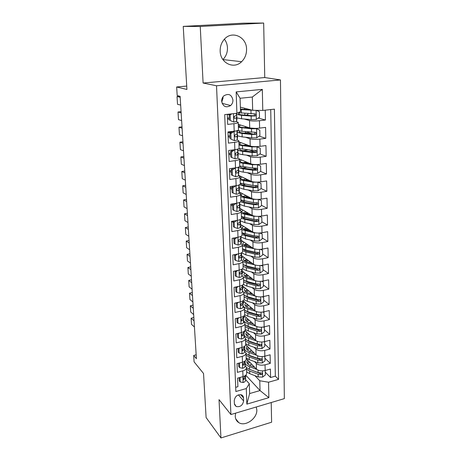 <?xml version="1.0" encoding="UTF-8"?>
<svg xmlns="http://www.w3.org/2000/svg" width="461" height="461" viewBox="0 0 461 461"><rect width="100%" height="100%" fill="white"/><g stroke="black" fill="none" stroke-linecap="round" stroke-linejoin="round"><path stroke-width="0.69" d="M220.168 51.131C220.272 63.145 233.911 69.617 241.61 61.705C244.935 58.414 246.589 54.271 246.56 49.281C246.75 36.886 231.952 30.046 224.242 39.381C221.418 42.671 220.064 46.584 220.168 51.131M224.415 39.191C226.299 41.692 227.319 44.584 227.469 47.863C227.544 52.554 226.011 56.449 222.876 59.544M235.588 413.148L235.237 416.295C235.41 419.118 236.579 421.221 238.746 422.599C245.287 427.059 257.469 418.369 256.812 409.823L256.27 406.988M221.666 101.218C222.986 106.658 225.971 108.093 230.621 105.54C232.194 104.105 232.966 102.284 232.943 100.077C231.595 94.511 228.547 93.116 223.798 95.888C222.34 97.329 221.632 99.103 221.666 101.218M221.758 102.1L223.136 97.72M263.669 23.05L243.564 23.171L183.236 26.392L200.247 26.479L203.094 83.026L216.52 85.781L280.461 79.937L264.752 77.546L263.669 23.05L200.247 26.479M216.52 85.781L230.909 414.543L284.351 398.621L280.461 79.937M230.909 414.543L219.027 399.629L220.952 437.95L271.61 422.213L271.218 402.528M220.952 437.95L206.107 417.545L203.531 373.485L194.098 361.868L193.689 355.425L196.403 358.704L180.124 96.343L177.191 95.536L176.649 86.979L186.924 89.463L183.236 26.392M227.285 114.334L227.682 124.412L233.929 123.686L234.2 131.189C237.04 130.815 238.47 130.348 238.481 129.795L238.233 122.447M234.2 131.189L227.976 131.938L228.408 143.117L234.597 142.328L234.862 149.687C237.674 149.278 239.092 148.759 239.098 148.125L238.856 140.933M234.862 149.687L228.696 150.505L229.129 161.477L235.254 160.624L235.513 167.844C238.302 167.406 239.697 166.83 239.703 166.116L239.466 159.074M235.513 167.844L229.411 168.726L229.832 179.496L235.894 178.58L236.153 185.674C238.913 185.201 240.296 184.573 240.296 183.789L240.066 176.886M236.153 185.674L230.108 186.613L230.517 197.187L236.528 196.213L236.775 203.174C239.513 202.673 240.884 201.993 240.884 201.14L240.654 194.375M232.886 204.413L230.794 204.171L231.197 214.555L237.15 213.524L237.392 220.364C240.106 219.834 241.46 219.102 241.455 218.18L241.236 211.547M237.392 220.364L231.462 221.413L231.86 231.612L237.761 230.529L237.997 237.242C240.682 236.683 242.025 235.911 242.019 234.92L241.8 228.42M237.997 237.242L232.125 238.349L232.517 248.364L238.36 247.229L238.596 253.827C241.253 253.239 242.578 252.421 242.572 251.372L242.359 244.993M238.596 253.827L232.77 254.979L233.157 264.821L238.948 263.634L239.178 270.117C241.812 269.506 243.126 268.648 243.12 267.53L242.907 261.283M239.178 270.117L233.41 271.322L233.79 280.991L239.524 279.758L239.755 286.131C242.365 285.492 243.662 284.587 243.656 283.417L243.448 277.286M239.755 286.131L234.038 287.382L234.407 296.878L240.089 295.599L240.314 301.863C242.907 301.2 244.192 300.261 244.18 299.028L243.978 293.017M240.314 301.863L234.655 303.159L235.018 312.495L240.648 311.175L240.873 317.329C243.437 316.644 244.71 315.664 244.693 314.379L244.497 308.478M240.873 317.329L235.26 318.666L235.617 327.846L241.201 326.48L241.414 332.531C243.955 331.828 245.223 330.808 245.206 329.471L245.01 323.68M241.414 332.531L235.853 333.914L236.205 342.938L241.737 341.532L241.95 347.479C244.474 346.753 245.725 345.698 245.701 344.309L245.511 338.633M241.95 347.479L236.435 348.902L236.781 357.771L242.267 356.33L242.48 362.179C244.975 361.43 246.214 360.341 246.197 358.906L246.007 353.333M242.48 362.179L237.012 363.637L237.352 372.367L242.791 370.88C245.275 370.125 246.508 369.013 246.485 367.55L245.073 365.452M246.186 358.566L256.466 369.1C258.586 370.817 261.491 371.284 265.173 370.506L270.411 369.059L270.578 377.513L265.34 372.24M254.466 361.574L256.304 363.429C258.437 365.124 261.347 365.585 265.046 364.812L270.296 363.383L265.023 358.278M270.296 363.383L270.123 354.791L264.845 356.203C261.133 356.964 258.206 356.514 256.068 354.855L245.701 344.667M245.022 330.37L255.659 340.379C257.814 341.976 260.765 342.408 264.51 341.664L269.835 340.293L270.008 349.023L264.695 344.096M244.169 315.71L255.25 325.662C257.417 327.195 260.396 327.604 264.17 326.884L269.541 325.547L269.72 334.427L264.366 329.684M238.677 302.237L237.242 303.309L237.415 307.954L240.538 308.778C242.088 308.369 242.912 307.781 243.01 307.014L243.149 300.722L254.829 310.697C257.019 312.166 260.016 312.552 263.825 311.849L269.241 310.558L269.42 319.582L264.032 315.03M242.642 285.953L254.403 295.478C256.61 296.884 259.629 297.247 263.473 296.561L268.936 295.317L269.12 304.49L263.686 300.14M242.129 270.947L253.971 280.006C256.189 281.337 259.238 281.677 263.116 281.014L268.625 279.81L268.815 289.145L263.34 284.996M241.604 255.694L253.533 264.262C255.769 265.524 258.84 265.836 262.753 265.202L268.314 264.044L268.498 273.534L262.989 269.599M241.034 240.164L253.083 248.249C255.336 249.436 258.437 249.724 262.384 249.107L267.991 247.995L268.181 257.659L262.632 253.942M240.435 224.363L252.628 231.958C254.898 233.064 258.022 233.324 262.004 232.736L267.662 231.67L267.858 241.501L262.263 238.014M251.487 231.295L251.147 231.088M239.818 208.291L252.161 215.379C254.449 216.405 257.607 216.635 261.623 216.071L267.334 215.056L267.53 225.06L261.894 221.81M239.178 191.949L251.689 198.501C253.999 199.44 257.18 199.648 261.231 199.106L266.994 198.149L267.196 208.332L261.514 205.329M257.013 202.949L256.673 202.765M238.51 175.324L251.21 181.323C253.533 182.176 256.742 182.349 260.834 181.841L266.648 180.937L266.856 191.303L261.128 188.555M256.552 186.359L255.083 185.65M239.466 159.108L250.721 163.834C253.066 164.6 256.299 164.738 260.43 164.26L266.302 163.413L266.51 173.964L260.523 171.388M255.895 169.394L252.905 168.109M238.884 141.867L250.225 146.028C252.582 146.696 255.849 146.805 260.021 146.35L265.945 145.567L266.158 156.314L259.843 153.916M254.916 152.044L249.608 150.032M238.297 124.326L249.718 127.893C252.098 128.458 255.388 128.538 259.601 128.118L265.582 127.392L265.801 138.34L259.117 136.145M252.593 134.007L247.845 132.451M233.929 123.686C236.781 123.329 238.216 122.885 238.233 122.361L236.291 121.548M229.33 119.422L227.463 118.852M234.597 142.328C237.427 141.936 238.844 141.435 238.85 140.83L237.092 139.937M230.01 137.366L228.16 136.692M235.254 160.624C238.055 160.198 239.455 159.639 239.461 158.959L237.807 157.973M230.684 154.994L228.84 154.222M235.894 178.58C238.671 178.119 240.06 177.514 240.06 176.759L238.464 175.681M231.341 172.305L229.515 171.44M236.528 196.213C239.276 195.723 240.648 195.061 240.648 194.237L239.086 193.055M231.992 189.315L230.177 188.359M237.15 213.524C239.87 213.005 241.23 212.296 241.23 211.403L239.68 210.124M232.626 206.032L230.823 204.984M237.761 230.529C240.452 229.981 241.8 229.226 241.795 228.258L240.267 226.887M233.254 222.461L231.566 221.395M238.36 247.229C241.028 246.652 242.359 245.851 242.353 244.826L240.838 243.356M233.871 238.608L233.191 238.147M238.948 263.634C241.593 263.035 242.912 262.188 242.901 261.099L241.403 259.543M239.524 279.758C242.146 279.13 243.448 278.242 243.443 277.096L241.956 275.453M240.089 295.599C242.688 294.954 243.984 294.02 243.967 292.816L242.498 291.093M240.648 311.175C243.224 310.501 244.503 309.533 244.491 308.271L243.033 306.467M241.201 326.48C243.748 325.783 245.016 324.78 245.004 323.466L243.552 321.582M241.737 341.532C244.267 340.812 245.523 339.769 245.506 338.403L244.071 336.449M242.267 356.33C244.774 355.592 246.018 354.515 246.001 353.097L244.578 351.069M243.604 400.961L243.489 397.843C243.402 396.425 242.763 395.434 241.564 394.87C237.524 394.288 235.087 396.172 234.251 400.523L234.384 403.652L236.147 406.516C240.216 407.242 242.699 405.392 243.604 400.961L238.372 394.875M240.371 107.154L252.668 110.306L252.323 97.035L240.083 98.268L240.515 111.631L236.902 113.273L224.697 114.616L235.859 391.522L246.307 388.548L249.315 383.702L245.563 379.605M236.902 113.273L236.17 91.9L262.321 89.376L262.77 110.433L274.404 109.159L278.565 379.374L268.538 382.227L268.867 397.653L246.842 404.136L246.307 388.548M244.232 119.007L249.51 120.54L249.718 127.893M245.442 137.234L250.023 138.813L250.225 146.028M246.462 155.132L250.525 156.752L250.721 163.834M247.355 172.714L251.015 174.367L251.21 181.323M248.162 189.984L251.499 191.667L251.689 198.501M248.894 206.954L251.977 208.66L252.161 215.379M249.58 223.631L252.444 225.36L252.628 231.958M250.219 240.02L252.899 241.766L253.083 248.249M250.83 256.126L253.354 257.889L253.533 264.262M251.406 271.961L253.798 273.742L253.971 280.006M251.965 287.526L254.23 289.324L254.403 295.478M252.495 302.831L254.662 304.64L254.829 310.697M253.014 317.883L255.083 319.704L255.25 325.662M253.51 332.686L255.498 334.519L255.659 340.379M253.994 347.248L255.907 349.092L256.068 354.855M270.578 377.513L275.326 376.17L270.734 109.562M249.51 120.54C251.896 121.07 255.204 121.134 259.428 120.724L265.432 120.027L265.236 110.162M265.801 138.34L259.854 139.101C255.665 139.539 252.392 139.441 250.023 138.813M266.158 156.314L260.269 157.138C256.12 157.604 252.876 157.478 250.525 156.752M266.51 173.964L260.672 174.846C256.57 175.341 253.348 175.186 251.015 174.367M266.856 191.303L261.076 192.237C257.007 192.767 253.815 192.571 251.499 191.667M267.196 208.332L261.468 209.323C257.434 209.876 254.27 209.657 251.977 208.66M267.53 225.06L261.854 226.103C257.855 226.685 254.72 226.437 252.444 225.36M267.858 241.501L262.234 242.595C258.275 243.195 255.164 242.924 252.899 241.766M268.181 257.659L262.609 258.8C258.679 259.422 255.596 259.122 253.354 257.889M268.498 273.534L262.972 274.721C259.082 275.373 256.022 275.044 253.798 273.742M268.815 289.145L263.335 290.378C259.474 291.052 256.443 290.695 254.23 289.324M269.12 304.49L263.686 305.764C259.86 306.461 256.852 306.087 254.662 304.64M269.42 319.582L264.032 320.896C260.246 321.617 257.261 321.213 255.083 319.704M269.72 334.427L264.378 335.781C260.621 336.513 257.659 336.092 255.498 334.519M270.008 349.023L264.712 350.418C260.984 351.173 258.051 350.729 255.907 349.092M235.692 387.338L237.911 386.716L237.576 378.135L242.999 376.637C245.471 375.871 246.698 374.747 246.675 373.266L246.491 367.792M230.794 204.171L236.775 203.174M249.315 383.702L249.632 393.556L260.027 390.559L259.774 380.751L268.538 382.227M245.782 375.219L260.027 390.559L268.867 397.653M254.921 375.669L259.774 380.751M186.728 86.074L176.649 86.979M196.161 354.791L193.689 355.425M231.289 132.163L231.266 131.541M230.304 105.8L230.293 105.454M275.326 376.17L278.565 379.374M265.432 120.027L258.327 118.074M248.738 115.434L247.119 114.985M247.159 212.821L247.154 212.498M246.67 196.686L246.641 195.856M246.168 180.274L246.122 178.92M245.644 163.136L245.609 162.116M245.102 145.538L245.091 145.031M262.77 110.433L252.668 110.306M249.632 393.556L246.842 404.136M236.17 91.9L240.083 98.268M262.321 89.376L252.323 97.035M203.094 83.026L264.752 77.546M240.492 377.329L240.037 377.68L240.198 381.95L243.183 382.544C244.67 382.065 245.454 381.374 245.54 380.463L245.673 375.317M194.433 326.982L191.511 324.365L191.119 318.223L193.845 317.485M194.052 320.793L191.119 318.223M239.167 377.692L239.288 380.936L240.198 381.95M245.402 375.531L244.042 377.743C243.212 378.377 243.085 378.965 243.656 379.501L245.448 377.778L245.506 375.45M254.714 367.302L250.755 365.815C248.323 364.858 247.004 363.596 246.785 362.029L247.471 359.885M256.91 369.486L249.505 366.691C247.315 365.844 245.857 364.749 245.131 363.401M265.133 370.517L265.403 374.908L262.58 377.11L258.195 376.931L249.729 373.669L246.629 371.883M249.453 365.227L251.694 364.207M265.305 370.69L264.839 370.592M246.543 369.249L249.643 371.024L258.12 374.263L261.347 374.649C262.361 374.194 262.522 373.652 261.825 373.018L258.074 372.574L249.591 369.353L246.491 367.584M248.946 361.395L248.3 361.718M248.848 361.297L247.154 363.159M261.347 374.649L260.292 373.566L248.675 368.961M247.753 363.971L249.874 362.346M240.141 362.801L239.495 363.297L239.657 367.636L242.676 368.276C244.169 367.815 244.964 367.14 245.05 366.253L245.2 360.882M193.66 314.558L190.727 312.034L190.33 305.804L193.073 305.09M193.274 308.282L190.33 305.804M238.614 363.21L238.746 366.656L239.657 367.636M244.918 361.096L244.895 361.804L243.535 363.418C242.682 364.075 242.561 364.668 243.183 365.204L244.958 363.527L245.027 361.015M239.783 348.038L238.948 348.677L239.115 353.086L242.152 353.771C243.662 353.322 244.463 352.671 244.555 351.812L244.716 346.488M192.882 301.961L189.932 299.535L189.534 293.213L192.295 292.522M192.485 295.599L189.534 293.213M238.055 348.481L238.193 352.141L239.115 353.086M244.422 346.424L244.399 347.289L243.022 348.85C242.14 349.536 242.037 350.141 242.711 350.665L244.457 349.04L244.543 346.338M238.948 348.677L238.614 348.337M239.42 333.026L238.389 333.81L238.556 338.293L241.627 339.025C243.149 338.587 243.955 337.953 244.048 337.129L244.203 331.62M192.087 289.191L189.125 286.857L188.722 280.449L191.505 279.775M191.69 282.731L188.722 280.449M237.484 333.505L237.628 337.383L238.556 338.293M243.921 331.499L243.886 332.525L242.498 334.035C241.587 334.755 241.501 335.372 242.232 335.885L243.95 334.311L244.048 331.413M238.389 333.81L237.957 333.389M239.052 317.762L237.818 318.689L237.991 323.253L241.086 324.031C242.624 323.605 243.437 322.994 243.529 322.199L243.702 316.897M191.286 276.231L188.313 274.001L187.898 267.501L190.704 266.85M190.877 269.685L187.898 267.501M236.902 318.274L237.058 322.377L237.991 323.253M243.414 316.321L243.373 317.52L241.967 318.972C241.028 319.727 240.959 320.355 241.754 320.85L243.431 319.335L243.546 316.234M237.818 318.689L237.277 318.188M254.357 353.172L250.317 351.72C247.868 350.798 246.537 349.582 246.318 348.067L247.027 345.969M256.616 355.298L249.055 352.573C246.825 351.749 245.35 350.671 244.63 349.352M245.569 345.151L245.892 344.857M264.723 356.238L265.081 360.773L262.234 362.974L257.808 362.807L249.28 359.661L246.162 357.938M249.32 351.311L251.545 350.406M264.983 356.486L264.309 356.33M246.07 355.264L249.199 356.975L257.739 360.099L260.989 360.467C262.032 359.983 262.176 359.43 261.422 358.796L257.693 358.381L249.142 355.275L246.013 353.57M248.663 347.577L247.615 348.09M248.496 347.415L246.721 349.219M260.989 360.467L259.923 359.419L250.45 356.117L247.949 354.774M247.396 350.043L249.597 348.493M253.999 338.812L249.868 337.4C247.401 336.513 246.059 335.337 245.846 333.873L246.577 331.834M256.339 340.886L248.6 338.224C246.324 337.417 244.826 336.369 244.117 335.078M244.215 332.133L245.436 330.762M264.297 341.716L264.649 342.045L264.747 346.401L261.883 348.608L257.422 348.453L248.831 345.427L245.684 343.768M249.251 337.17L251.424 336.392M264.649 342.045L263.755 341.832M245.592 341.048L248.738 342.696L257.347 345.698L260.626 346.05C261.704 345.537 261.831 344.966 261.012 344.338L257.301 343.958L248.686 340.967L245.534 339.325M248.398 333.545L246.94 334.231M248.151 333.309L246.295 335.055M260.626 346.05L259.555 345.035L250.006 341.866L247.24 340.374M247.044 335.885L249.332 334.421M253.642 324.216L249.413 322.844C246.929 321.991 245.58 320.862 245.367 319.456L246.122 317.462M256.103 326.244L248.133 323.639C245.805 322.856 244.295 321.836 243.592 320.568M243.69 317.825L244.981 316.436M263.848 326.958L264.314 327.362L264.412 331.793L261.52 334.006L257.025 333.862L248.364 330.963L245.2 329.367M249.274 322.798L251.337 322.147M264.314 327.362L263.191 327.08M245.108 326.601L248.277 328.186L256.95 331.067L260.258 331.396C261.364 330.848 261.473 330.266 260.592 329.644L256.904 329.292L248.22 326.428L245.05 324.855M248.151 319.283L246.278 320.136M247.811 318.977L245.863 320.66M260.258 331.396L259.174 330.422L249.557 327.379L246.537 325.754M246.71 321.501L249.084 320.124M253.285 309.377L248.952 308.046C246.451 307.233 245.091 306.15 244.877 304.802L245.661 302.865M255.941 311.371L247.661 308.812C245.281 308.052 243.742 307.055 243.056 305.822M243.16 303.292L244.514 301.886M263.381 311.947L263.969 312.437L264.072 316.943L261.156 319.156L256.621 319.029L247.897 316.258L244.693 314.713M249.424 308.19L251.28 307.66M263.969 312.437L262.614 312.074M244.612 311.918L247.805 313.434L256.547 316.183L259.883 316.494C261.018 315.912 261.116 315.318 260.16 314.702L256.5 314.379L247.747 311.648L244.555 310.138M247.926 304.796L245.621 305.804M247.482 304.421L245.436 306.029M259.883 316.494L258.794 315.56L249.096 312.656L245.851 310.904M246.399 306.882L248.859 305.597M190.468 263.093L187.483 260.961L187.062 254.374L189.892 253.746M243.201 302.272L243.189 301.932M190.059 256.449L187.062 254.374M236.314 302.779L236.476 307.112L237.415 307.954M242.901 300.883L242.843 302.26L241.426 303.655C240.458 304.45 240.406 305.084 241.264 305.557L242.907 304.104L243.045 300.791M237.242 303.309L236.568 302.721M256.034 296.319L247.177 293.738L243.633 292.084M252.933 294.291L248.485 293C245.961 292.228 244.589 291.196 244.376 289.9L245.2 288.027M242.993 291.502L242.509 290.822M242.613 288.523L244.048 287.094M262.891 296.682L263.623 297.264L263.727 301.84L260.782 304.058L256.218 303.949L247.419 301.304L244.053 299.736M249.706 293.352L251.245 292.919M263.623 297.264L262.021 296.815M244.111 296.993L247.327 298.434L256.137 301.05L259.497 301.344C260.672 300.722 260.742 300.111 259.71 299.512L256.086 299.218L247.269 296.619L244.048 295.184M247.73 290.073L245.033 291.185M247.171 289.623L245.016 291.162M259.497 301.344L258.402 300.451L248.629 297.691L245.171 295.824M246.122 292.02L248.663 290.833M238.297 286.448L236.654 287.664L236.833 292.389L239.985 293.265C241.547 292.868 242.377 292.303 242.474 291.577L242.665 286.713M189.644 249.764L186.642 247.736L186.215 241.057L189.068 240.452M189.223 243.022L186.215 241.057M235.709 287.013L235.888 291.588L236.833 292.389M242.382 285.175L242.307 286.736L240.878 288.067C239.881 288.909 239.847 289.554 240.775 289.998L242.377 288.609L242.532 285.082M236.654 287.664L235.836 286.984M256.408 281.014L246.687 278.409L243.437 277.055M252.588 278.945L248.006 277.701C245.465 276.969 244.088 275.989 243.875 274.756L244.733 272.941M242.048 273.517L243.581 272.059M262.372 281.158L263.266 281.827L263.375 286.483L260.407 288.701L255.797 288.609L246.935 286.102L243.299 284.437M250.156 278.283L251.233 277.908M263.266 281.827L261.422 281.279M243.598 281.815L246.842 283.187L255.722 285.664L259.111 285.935C260.315 285.267 260.367 284.644 259.255 284.062L255.671 283.803L246.785 281.343L243.535 279.977M247.574 275.113L244.739 276.168M246.877 274.583L244.601 276.041M259.111 285.935L258.004 285.082L248.156 282.472L244.503 280.513M245.886 276.911L248.514 275.828M237.911 270.382L236.055 271.748L236.234 276.554L239.415 277.482C240.994 277.101 241.835 276.56 241.933 275.868L242.134 271.235M188.803 236.239L185.789 234.326L185.357 227.544L188.226 226.962M188.382 229.405L185.357 227.544M236.055 271.748L235.104 270.999L235.283 275.793L236.234 276.554M241.852 269.195L241.766 270.941L240.319 272.215C239.294 273.102 239.282 273.753 240.279 274.162L241.829 272.849L242.019 269.097M256.714 265.352L246.191 262.816L242.918 261.548M252.248 263.346L247.522 262.142C244.958 261.456 243.569 260.528 243.356 259.359L244.261 257.607M241.472 258.275L243.103 256.777M261.762 265.369L262.908 266.13L263.018 270.866L260.021 273.085L255.377 273.01L246.439 270.647L242.446 268.798M250.582 262.92L251.239 262.614M262.908 266.13L260.805 265.478M243.08 266.383L246.347 267.68L255.296 270.013L258.713 270.261C259.958 269.547 259.981 268.913 258.788 268.36L255.244 268.118L246.283 265.801L243.016 264.516M247.465 259.906L244.491 260.891M246.612 259.289L244.197 260.672M258.713 270.261L257.601 269.455L247.672 266.994L243.846 264.954M245.713 261.548L248.404 260.58M237.519 254.04L235.444 255.55L235.629 260.436L238.844 261.422C240.435 261.053 241.282 260.546 241.385 259.883L241.599 255.498M187.955 222.519L184.924 220.715L184.486 213.841L187.379 213.282M187.523 215.581L184.486 213.841M235.444 255.55L234.488 254.847L234.672 259.722L235.629 260.436M234.488 254.847L234.874 254.564M241.322 252.933L241.212 254.875L239.749 256.086C238.7 257.019 238.706 257.676 239.772 258.051L241.276 256.817L241.501 252.83L241.604 255.792M257.013 249.355L245.684 246.963L242.388 245.771M251.925 247.471L247.027 246.318C244.445 245.678 243.045 244.808 242.838 243.702L243.788 242.013M240.873 242.78L242.63 241.236M261.012 249.32L262.54 250.156L262.655 254.979L259.635 257.198L254.945 257.14L245.938 254.927L241.518 252.818M250.917 247.234L251.239 247.015M243.932 249.914L244.359 249.591M262.54 250.156L260.183 249.395M242.549 250.686L245.84 251.908L254.864 254.092L258.31 254.316C259.583 253.55 259.583 252.905 258.31 252.38L254.812 252.161L245.782 249.995L242.486 248.784M247.419 244.451L244.324 245.356M246.376 243.748L243.817 245.039M258.258 252.38L257.192 253.556L247.182 251.257C245.085 250.732 243.76 250.029 243.201 249.147M245.632 245.92L248.364 245.085M257.319 233.036L254.288 232.811L241.846 229.722M251.614 231.324L246.526 230.223C243.921 229.63 242.515 228.812 242.302 227.774L243.31 226.155M240.325 226.921L242.152 225.435M260.246 232.972L262.171 233.906L262.28 238.81L259.238 241.034L254.507 240.994L245.431 238.931L240.959 236.948M243.569 234.102L244.267 233.669M262.171 233.906L259.555 233.024M244.261 229.538L247.453 228.737M248.404 229.33L248.346 230.621M242.013 234.724L254.426 237.893L257.918 238.089C259.203 237.282 259.18 236.626 257.849 236.124L254.374 235.928L241.95 232.793M246.186 227.947L243.466 229.14M257.837 236.13L256.771 237.38L246.681 235.243C244.399 234.718 243.028 233.998 242.572 233.087M245.69 230.022L248.312 229.348M257.636 216.382L253.838 216.238L241.293 213.397M251.32 214.895L246.013 213.846C243.391 213.305 241.973 212.544 241.76 211.576L242.838 210.026M240.118 210.372L241.679 209.363M259.462 216.33L261.79 217.373L261.906 222.363L258.828 224.588L254.063 224.565L244.906 222.663L240.406 220.819M243.252 218.013L244.33 217.471M261.79 217.373L258.926 216.359M244.382 213.443L247.54 212.723M248.525 213.287L247.828 213.431L247.851 214.209M241.437 218.468L253.976 221.407L257.578 221.574C258.8 220.715 258.748 220.053 257.434 219.586L253.925 219.413L241.403 216.52M246.059 211.876L243.16 212.965M257.399 219.586L256.345 220.923L246.174 218.958C243.69 218.428 242.284 217.696 241.962 216.768M245.978 213.841L247.828 213.431M257.947 199.406L253.383 199.371L240.734 196.784M251.061 198.172L245.494 197.187C242.849 196.691 241.42 195.994 241.212 195.101L242.365 193.62M240.089 193.591L241.212 193.015M258.661 199.383L261.404 200.541L261.52 205.623L258.419 207.848L253.608 207.842L244.382 206.107L239.847 204.407M242.993 201.641L244.647 200.996M261.404 200.541L258.287 199.394M244.785 197.049L247.632 196.374M248.704 196.939L247.35 197.515M240.59 201.809L244.278 202.932L253.521 204.632L257.232 204.759C258.385 203.86 258.31 203.192 257.007 202.748L253.469 202.598L240.844 199.959M246.018 195.533L242.93 196.513M256.95 202.754L255.913 204.171L245.655 202.385C243.016 201.872 241.593 201.157 241.385 200.235L241.374 200.178M246.612 197.383L247.338 197.25M239.276 187.713L243.84 189.258L253.147 190.825L257.999 190.814L261.128 188.584L261.012 183.415L257.785 182.176L252.916 182.199L240.169 179.876M250.847 181.15L244.964 180.228C242.296 179.784 240.861 179.15 240.654 178.332L241.904 176.926M240.043 176.684L240.751 176.384M242.838 184.982L245.321 184.244M257.855 182.118L261.012 183.415M245.725 180.349L247.563 179.6M248.94 180.251L247.615 180.643M239.501 184.734L243.736 186.025L253.06 187.558L256.875 187.633C257.958 186.699 257.86 186.025 256.575 185.61L253.003 185.483L240.273 183.115M246.099 178.908L242.82 179.761M256.489 185.616L255.475 187.12L245.131 185.518C242.469 185.057 241.034 184.406 240.826 183.559L240.826 183.317M238.694 170.72C239.541 171.313 241.074 171.78 243.293 172.114L252.68 173.497L257.572 173.463L260.73 171.238L260.609 165.972L257.359 164.675L252.444 164.721L239.587 162.675M257.359 164.675L260.609 165.972M250.692 163.822L244.428 162.969C241.737 162.577 240.29 162.013 240.083 161.269L241.46 159.944M239.49 159.771L240.314 159.46M242.849 168.029L246.577 167.222M246.704 163.28L247.061 162.912L245.765 162.093M249.13 163.165L248.496 163.522M238.573 167.452C239.42 168.035 240.959 168.49 243.189 168.818L252.588 170.172L256.506 170.195C257.526 169.233 257.405 168.553 256.132 168.156L252.53 168.063L239.697 165.966M246.272 162.013L242.912 162.71M256.016 168.167L255.025 169.763L244.595 168.351C241.91 167.942 240.469 167.36 240.262 166.588L240.337 166.167M238.101 153.427C238.954 153.957 240.498 154.366 242.74 154.66L252.202 155.858L257.14 155.806L260.327 153.576L260.206 148.217L256.921 146.852L251.96 146.915L239 145.157M256.921 146.852L256.293 146.627M250.784 146.195L243.881 145.399C241.166 145.065 239.708 144.564 239.501 143.901L241.04 142.656M238.913 142.57L239.899 142.242M243.183 150.759L247.949 149.831M245.944 145.636L245.148 145.025M247.229 144.927L248.802 145.964M245.742 144.385L245.759 144.938L246.791 144.766M237.939 150.079C238.781 150.609 240.342 151.018 242.63 151.306L252.109 152.47L256.132 152.441C257.088 151.444 256.938 150.764 255.682 150.39L252.052 150.326L238.977 148.465M245.759 144.938L243.391 145.336M255.527 150.401L255.008 152.015L254.564 152.095L244.048 150.88C241.345 150.528 239.887 150.009 239.685 149.318L239.933 148.736M237.496 135.822L242.169 136.888L251.712 137.897L256.696 137.816L259.918 135.592L259.791 130.135L256.472 128.7L251.464 128.786L238.4 127.328M256.472 128.7L255.446 128.383M255.233 128.389L243.322 127.507C240.584 127.23 239.115 126.804 238.913 126.228L240.665 125.064M238.32 125.064L239.541 124.712M244.163 133.154L245.396 132.981C247.39 132.705 248.393 132.37 248.404 131.967L248.398 131.944M246.56 127.351L246.739 127.83M245.2 126.481L245.235 127.559L247.367 127.155M237.288 132.388L242.06 133.471L251.62 134.445L255.74 134.353C256.633 133.333 256.466 132.647 255.227 132.295L241.99 131.31L237.669 130.469M238.176 130.642L237.334 131.057M245.235 127.559L244.67 127.634M255.019 132.307L254.616 133.99L254.103 134.099L243.494 133.085C240.769 132.791 239.299 132.342 239.098 131.737L239.685 130.999M254.512 110.329L240.446 109.545M251.038 109.891L240.429 109.032M256.333 110.352L259.37 111.712L259.497 117.273L256.247 119.497L251.216 119.595L241.593 118.788L236.879 117.901M246.07 115.221L247.903 114.495L247.874 113.608M246.623 109.568L247.747 109.044M236.602 114.38L241.483 115.313L251.124 116.086L255.336 115.93C256.178 114.887 255.988 114.201 254.76 113.861L238.164 112.703M254.489 113.879L254.213 115.625L253.625 115.769L242.93 114.968C240.181 114.737 238.7 114.357 238.498 113.844L239.743 112.945M237.115 237.409L234.828 239.063L235.012 244.042L238.256 245.079C239.864 244.728 240.717 244.244 240.826 243.621L241.045 239.484M187.091 208.597L184.043 206.908L183.599 199.93L186.521 199.4M186.653 201.555L183.599 199.93M234.828 239.063L233.86 238.406L234.05 243.368L235.012 244.042M233.86 238.406L234.58 237.888M240.78 236.378L240.648 238.521L239.15 239.674C238.095 240.665 238.13 241.322 239.242 241.65L240.717 240.498L240.924 236.303M236.706 220.485L234.194 222.283L234.384 227.348L237.657 228.449C239.282 228.114 240.146 227.653 240.256 227.071L240.492 223.193M186.215 194.461L183.155 192.9L182.706 185.818L185.645 185.31M185.771 187.322L182.706 185.818M234.194 222.283L233.226 221.672L233.416 226.726L234.384 227.348M233.226 221.672L234.28 220.917M240.239 219.528L240.072 221.879L238.493 222.991C237.496 224 237.548 224.663 238.654 224.98L240.146 223.896L240.233 219.615M236.291 203.255L233.554 205.203L233.75 210.36L237.052 211.513C238.689 211.201 239.564 210.769 239.674 210.228L239.922 206.62M185.322 180.124L182.251 178.684L181.795 171.498L184.757 171.019M184.873 172.875L181.795 171.498M233.554 205.203L232.575 204.638L232.77 209.778L233.75 210.36M232.575 204.638L233.975 203.641M239.697 202.373L239.49 204.943L237.83 206.009C236.885 207.041 236.96 207.704 238.055 208.003L239.559 206.989L239.645 202.984M235.871 185.714L232.903 187.806L233.099 193.055L236.435 194.277C238.083 193.977 238.971 193.58 239.08 193.078L239.345 189.748M231.929 187.702L230.143 187.529M184.417 165.568L181.334 164.254L180.868 156.959L183.858 156.51M183.962 158.204L180.868 156.959M232.903 187.806L231.912 187.293L232.114 192.531L233.099 193.055M231.912 187.293L233.669 186.06M239.15 184.901L238.896 187.696L237.156 188.716C236.268 189.771 236.366 190.439 237.444 190.721L238.971 189.782L239.046 186.065M235.438 167.856L232.235 170.092L232.436 175.439L235.802 176.724C237.473 176.442 238.366 176.073 238.481 175.618L238.758 172.575M231.284 170.743L229.48 170.593M183.501 150.787L180.401 149.606L179.928 142.201L182.942 141.781M183.04 143.313L179.928 142.201M232.235 170.092L231.243 169.631L231.445 174.961L232.436 175.439M231.243 169.631L233.352 168.156M238.573 167.193L238.291 170.138L236.47 171.117C235.64 172.178 235.761 172.852 236.821 173.123L238.366 172.264L238.423 168.841M236.113 171.475L235.917 172.477M234.666 149.716L231.555 152.049L231.762 157.495L235.162 158.843C236.845 158.584 237.749 158.25 237.864 157.835L238.158 155.098M230.627 153.484L228.812 153.357M182.573 135.788L179.456 134.739L178.977 127.224L182.014 126.833M234.839 149.779L236.827 149.341M182.101 128.198L178.977 127.224M231.555 152.049L230.558 151.64L230.765 157.068L231.762 157.495M230.558 151.64L233.03 149.929M237.968 149.618L237.674 152.257L235.778 153.185C235.001 154.262 235.139 154.936 236.193 155.201L237.749 154.418L237.79 151.312M230.909 150.211L232.35 150.401M235.519 153.444L235.3 154.608M233.721 131.247L234.176 131.397L230.869 133.667L231.076 139.216L234.511 140.634C236.211 140.392 237.121 140.092 237.242 139.723L237.548 137.303M234.511 140.634L231.076 139.216M229.958 135.914L228.126 135.816M181.628 120.552L178.499 119.647L178.009 112.011L181.075 111.654M234.176 131.397L236.775 130.74M181.15 112.847L178.009 112.011M230.869 133.667L229.86 133.315L230.068 138.847M229.86 133.315L232.707 131.368M237.357 131.719L237.046 134.042L235.075 134.923C234.355 136.012 234.511 136.686 235.548 136.94L237.121 136.243L237.432 134.042L237.133 133.465M231.514 132.18L227.976 132.007M227.993 132.445L230.852 132.635M234.926 135.061L234.678 136.404M231.785 113.838L230.16 114.939L230.373 120.592L233.842 122.079L236.608 121.278L236.925 119.18M233.842 122.079L230.373 120.592M229.278 118.028L227.429 117.953M180.666 105.079L177.52 104.319L177.03 96.568L179.853 96.268M180.182 97.254L177.03 96.568M230.16 114.939L229.146 114.639L229.365 120.281M229.146 114.639L230.056 114.028M236.729 113.492L236.407 115.486L234.367 116.316C233.692 117.411 233.871 118.091 234.891 118.344L236.487 117.734L236.81 115.832L236.441 115.296M229.78 114.213L228.714 114.178M227.296 114.524L229.209 114.599M234.355 116.322L234.05 117.855M256.304 363.429L256.466 369.1M265.046 364.812L265.173 370.506M259.428 120.724L259.601 128.118M259.854 139.101L260.021 146.35M260.269 157.138L260.43 164.26M260.672 174.846L260.834 181.841M261.076 192.237L261.231 199.106M261.468 209.323L261.623 216.071M261.854 226.103L262.004 232.736M262.234 242.595L262.384 249.107M262.609 258.8L262.753 265.202M262.972 274.721L263.116 281.014M263.335 290.378L263.473 296.561M263.686 305.764L263.825 311.849M264.032 320.896L264.17 326.884M264.378 335.781L264.51 341.664M264.712 350.418L264.845 356.203M242.791 370.88L242.999 376.637M240.694 394.616L243.489 397.843M242.901 376.66L243.114 382.526M245.448 377.778L245.54 380.463M245.373 375.554L245.39 376.084M243.322 378.596L244.1 379.449M262.649 377.058L262.499 370.898M249.591 369.353L249.505 366.691M249.729 373.669L249.643 371.024M258.074 372.574L258.01 370.114M258.195 376.931L258.12 374.263M242.382 362.202L242.601 368.258M244.958 363.527L245.05 366.253M244.872 361.13L244.895 361.804M242.797 364.305L243.598 365.147M241.852 347.502L242.077 353.754M244.457 349.04L244.555 351.812M244.37 346.459L244.399 347.289M242.267 349.784L243.085 350.608M241.316 332.554L241.547 339.008M244.197 331.303L244.221 331.989M243.95 334.311L244.048 337.129M243.852 331.545L243.886 332.525M241.731 335.02L242.561 335.827M240.769 317.352L241.011 324.008M243.673 316.142L243.713 317.254M243.431 319.335L243.529 322.199M243.333 316.373L243.373 317.52M241.184 320.015L242.031 320.793M262.303 362.922L262.148 356.584M249.142 355.275L249.055 352.573M249.28 359.661L249.199 356.975M257.693 358.381L257.624 355.84M257.808 362.807L257.739 360.099M261.952 348.556L261.79 342.039M248.686 340.967L248.6 338.224M248.831 345.427L248.738 342.696M257.301 343.958L257.226 341.324M257.422 348.453L257.347 345.698M261.594 333.948L261.427 327.247M248.22 326.428L248.133 323.639M248.364 330.963L248.277 328.186M256.904 329.292L256.829 326.567M257.025 333.862L256.95 331.067M261.231 319.098L261.059 312.206M250.663 307.135L250.68 307.833M247.747 311.648L247.661 308.812M247.897 316.258L247.805 313.434M256.5 314.379L256.42 311.567M256.621 319.029L256.547 316.183M240.216 301.886L240.463 308.755M242.907 304.104L243.01 307.014M242.797 300.941L242.843 302.26M240.63 304.75L241.495 305.505M260.857 304.001L260.684 296.913M250.208 292.078L250.242 293.219M247.269 296.619L247.177 293.738M247.419 301.304L247.327 298.434M256.086 299.218L256.011 296.308M256.218 303.949L256.137 301.05M239.651 286.148L239.904 293.242M242.607 285.031L242.676 287.042M242.377 288.609L242.474 291.577M242.256 285.244L242.307 286.736M240.072 289.231L240.947 289.952M260.482 288.649L260.304 281.354M249.741 276.773L249.787 278.185M246.785 281.343L246.687 278.409M246.935 286.102L246.842 283.187M255.671 283.803L255.59 280.841M255.797 288.609L255.722 285.664M239.075 270.14L239.34 277.459M242.06 269.068L242.146 271.546M241.829 272.849L241.933 275.868M241.708 269.27L241.766 270.941M239.501 273.442L240.388 274.134M260.096 273.033L259.912 265.53M249.274 261.203L249.315 262.597M246.283 265.801L246.191 262.816M246.439 270.647L246.347 267.68M255.244 268.118L255.164 265.104M255.377 273.01L255.296 270.013M238.493 253.85L238.763 261.399M241.276 256.817L241.385 259.883M241.149 253.02L241.212 254.875M238.931 257.388L239.818 258.033M259.71 257.146L259.52 249.43M248.796 245.373L248.836 246.744M245.782 249.995L245.684 246.963M245.938 254.927L245.84 251.908M254.812 252.161L254.726 249.101M254.945 257.14L254.864 254.092M257.192 253.556L258.31 254.316M259.312 240.982L259.117 233.047M245.269 233.917L245.171 230.834M245.431 238.931L245.333 235.865M254.374 235.928L254.288 232.811M254.507 240.994L254.426 237.893M256.771 237.38L257.901 238.095M258.909 224.53L258.707 216.37M244.745 217.563L244.647 214.423M244.906 222.663L244.808 219.54M253.925 219.413L253.838 216.238M254.063 224.565L253.976 221.407M256.345 220.923L257.486 221.585M258.494 207.796L258.293 199.4M244.215 200.915L244.111 197.723M244.382 206.107L244.278 202.932M253.469 202.598L253.383 199.371M253.608 207.842L253.521 204.632M255.913 204.171L257.059 204.782M258.079 190.756L257.872 182.21M247.263 179.923L247.246 179.45M243.673 183.979L243.569 180.724M243.84 189.258L243.736 186.025M253.003 185.483L252.916 182.199M253.147 190.825L253.06 187.558M255.475 187.12L256.627 187.679M257.653 173.411L257.44 164.71M246.762 163.252L246.744 162.641M243.126 166.738L243.016 163.425M243.293 172.114L243.189 168.818M252.53 168.063L252.444 164.721M252.68 173.497L252.588 170.172M255.025 169.763L256.189 170.27M245.995 162.324L246.842 162.209M257.221 155.749L257.002 146.886M245.897 149.583L245.92 150.263M242.561 149.185L242.457 145.814M242.74 154.66L242.63 151.306M252.052 150.326L251.96 146.915M252.202 155.858L252.109 152.47M254.564 152.095L255.74 152.539M245.483 145.463L247.494 145.203M256.777 137.764L256.558 128.74M245.356 131.644L245.396 132.981M241.99 131.31L241.881 127.876M242.169 136.888L242.06 133.471M251.562 132.261L251.464 128.786M251.712 137.897L251.62 134.445M254.103 134.099L255.285 134.485M256.328 119.445L256.103 110.352M244.647 108.249L244.682 109.43M244.803 113.371L244.854 115.123M241.414 113.112L241.299 109.614M241.593 118.788L241.483 115.313M251.061 113.855L250.968 110.323M251.216 119.595L251.124 116.086M253.625 115.769L254.818 116.091M237.893 237.265L238.176 245.056M240.953 236.683L241.057 239.76M240.717 240.498L240.826 243.621M240.579 236.476L240.648 238.521M238.354 241.051L239.242 241.65M237.288 220.381L237.576 228.42M240.388 220.323L240.498 223.452M240.146 223.896L240.256 227.071M239.997 219.638L240.072 221.879M237.778 224.426L238.654 224.98M236.672 203.192L236.971 211.484M239.818 203.676L239.927 206.862M239.559 206.989L239.674 210.228M239.409 202.494L239.49 204.943M237.196 207.508L238.055 208.003M236.044 185.691L236.349 194.248M239.242 186.728L239.351 189.972M238.971 189.782L239.08 193.078M238.804 185.034L238.896 187.696M236.614 190.289L237.444 190.721M235.404 167.879L235.721 176.69M238.648 169.481L238.763 172.783M238.366 172.264L238.481 175.618M238.193 167.257L238.291 170.138M236.032 172.754L236.821 173.123M234.758 149.837L235.075 158.809M238.049 151.923L238.164 155.282M237.945 149.024L237.974 149.79M237.749 154.418L237.864 157.835M237.565 149.145L237.674 152.257M235.45 154.896L236.193 155.201M234.096 131.454L234.424 140.599M237.432 134.042L237.553 137.464M237.317 130.59L237.357 131.875M237.121 136.243L237.242 139.723M236.931 130.699L237.046 134.042M234.868 136.698L235.548 136.94M233.456 113.654L233.756 122.044M236.81 115.832L236.931 119.318M236.724 113.297L236.735 113.625M236.487 117.734L236.608 121.278M236.332 113.337L236.407 115.486M234.286 118.16L234.891 118.344M222.894 59.567L241.61 61.705M235.698 418.79L238.746 422.599M222.093 103.327L230.621 105.54M234.528 404.562L236.147 406.516M243.304 379.115L243.656 379.501M242.786 364.784L243.183 365.204M242.267 350.216L242.711 350.665M241.731 335.401L242.232 335.885M241.195 320.337L241.754 320.85M240.642 305.015L241.264 305.557M240.083 289.427L240.775 289.998M239.518 273.575L240.279 274.162M238.942 257.445L239.772 258.051M256.794 237.38L257.918 238.089M256.46 220.917L257.578 221.574M256.114 204.16L257.232 204.759M249.81 180.989L249.799 180.654M255.757 187.097L256.875 187.633M249.309 163.632L249.297 163.24M255.394 169.717L256.506 170.195M245.938 162.295L246.773 162.174M255.014 152.015L256.132 152.441M245.408 145.428L247.419 145.163M254.616 133.99L255.74 134.353M254.213 115.625L255.336 115.93"/></g></svg>
